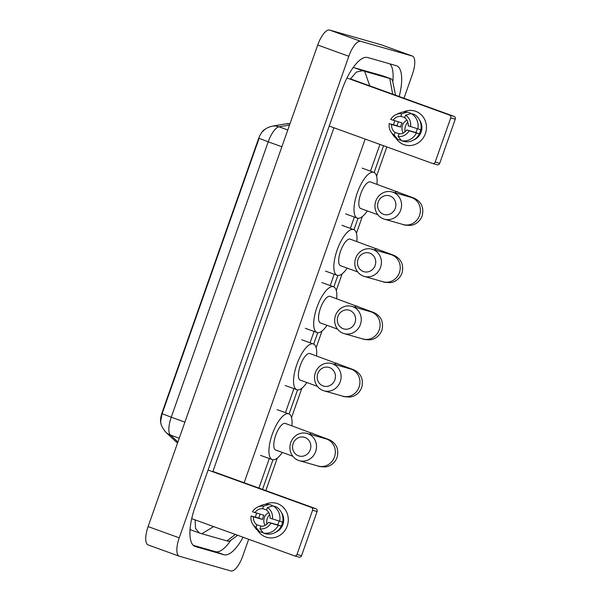 <?xml version="1.0" encoding="UTF-8"?>
<svg xmlns="http://www.w3.org/2000/svg" width="601" height="601" viewBox="0 0 601 601"><rect width="100%" height="100%" fill="white"/><g stroke="black" fill="none" stroke-linecap="round" stroke-linejoin="round"><path stroke-width="0.9" d="M161.143 423.96A11.937 4.222 -70.1 0 1 162.127 412.489L258.347 139.259A11.937 4.222 -70.1 0 1 265.229 129.238M262.802 131.469C264.703 129.02 267.843 127.262 272.208 126.195A15.476 14.191 80.2 0 1 278.984 126.811A17.684 6.25 109.9 0 0 268.226 141.813L259.099 138.313L162.12 413.706L160.752 420.828C160.332 423.825 162.03 427.634 165.846 432.247A15.476 14.311 133.1 0 0 170.436 435.049L177.896 442.02M287.225 525.958A17.684 16.543 105.9 0 1 273.493 537.745A17.684 16.543 105.9 0 1 257.769 530.51A17.684 16.543 105.9 0 0 266.806 537.332L266.806 537.332A17.684 16.543 105.9 0 0 287.225 525.958A17.684 16.543 105.9 0 0 283.214 507.236A17.684 16.543 105.9 0 0 265.244 504.344A17.684 16.543 105.9 0 1 276.52 503.322A17.684 16.543 105.9 0 1 287.225 525.958M255.455 517.025A17.684 16.543 105.9 0 1 256.109 514.696A17.684 16.543 105.9 0 1 256.717 513.186A17.684 16.543 105.9 0 0 256.109 514.696A17.684 16.543 105.9 0 0 255.455 517.025M191.704 518.655L294.34 555.797A2.209 2.066 -74.1 0 0 297.022 554.415L301.537 555.707A2.209 2.066 105.9 0 1 298.862 557.089M312.588 510.219A2.209 2.066 -74.1 0 0 311.371 507.432L315.893 508.724A2.209 2.066 105.9 0 1 317.103 511.511L312.588 510.219L297.022 554.415M208.081 470.05L311.371 507.432M317.103 511.511L301.537 555.707M315.893 508.724L212.889 471.447M266.859 524.215A11.051 10.337 105.9 0 1 267.362 518.355A11.051 10.337 105.9 0 1 269.639 514.486M278.984 521.067A8.842 8.271 -74.1 0 1 278.541 522.885A8.842 8.271 -74.1 0 1 277.557 524.876L268.527 522.299A8.842 8.271 105.9 0 1 260.826 526.266L259.925 528.827A11.494 10.75 105.9 0 0 270.916 523.163L281.14 526.175A12.824 11.99 105.9 0 0 282.042 524.147A12.824 11.99 105.9 0 0 282.583 522.119M261.901 526.273L256.935 524.861A8.842 8.271 105.9 0 1 253.457 516.845L262.494 519.429A8.842 8.271 -74.1 0 1 262.983 517.251A8.842 8.271 -74.1 0 1 263.967 515.26L252.533 511.812A11.494 10.75 105.9 0 1 257.844 506.959A11.494 10.75 105.9 0 1 263.531 506.147L262.622 508.709L266.611 509.851M265.086 525.409A8.842 8.271 105.9 0 1 264.335 517.641A8.842 8.271 105.9 0 1 268.76 512.533M281.411 512.45A12.824 11.99 105.9 0 1 282.943 524.41A12.824 11.99 105.9 0 1 275.784 532.163M256.935 524.861L256.034 527.423A11.494 10.75 105.9 0 1 252.871 524.38A11.494 10.75 105.9 0 1 251.068 515.981L258.918 518.13A12.824 11.99 105.9 0 1 259.482 515.989A12.824 11.99 105.9 0 1 260.256 514.201M256.034 527.423L259.512 531.675L262.524 532.539L262.652 532.17M271.78 506.237L272.103 505.336L269.09 504.472L263.531 506.147M275.987 506.741A14.589 13.643 105.9 0 1 282.673 522.141L269.992 518.13A8.842 8.271 105.9 0 0 266.513 510.114L267.415 507.552L272.974 505.884L275.987 506.741M259.512 531.675A14.589 13.643 105.9 0 1 255.004 527.52L252.871 524.38M257.844 506.959L261.315 505.418A14.589 13.643 105.9 0 1 269.09 504.472M272.974 505.884A14.589 13.643 105.9 0 1 279.668 521.285M267.415 507.552A11.494 10.75 105.9 0 1 272.381 518.994M251.068 515.981L253.457 516.845M254.929 512.676A8.842 8.271 105.9 0 1 262.622 508.709M281.208 526.311A14.589 13.643 105.9 0 1 266.408 533.943L263.396 533.079L259.925 528.827M278.195 525.454A14.589 13.643 105.9 0 1 263.396 533.079M268.527 522.299L270.916 523.163M277.557 524.876L281.14 526.175M258.918 518.13L262.494 519.429M310.259 449.736A9.729 9.098 -74.1 0 0 304.932 437.468A9.729 9.098 -74.1 0 0 293.145 443.546A9.729 9.098 -74.1 0 0 298.472 455.813A9.729 9.098 -74.1 0 0 310.259 449.736M290.764 442.569A14.146 13.23 105.9 0 1 307.096 433.464A14.146 13.23 105.9 0 1 315.653 451.576A14.146 13.23 105.9 0 1 299.321 460.674A14.146 13.23 105.9 0 1 290.764 442.569M285.437 423.472A14.146 5.003 109.9 0 0 285.325 423.427A14.146 5.003 109.9 0 0 285.205 423.389A14.146 5.003 109.9 0 0 275.746 435.192A14.146 5.003 109.9 0 0 275.694 450.036A14.146 5.003 109.9 0 0 275.806 450.074M282.267 452.418A24.318 8.594 -70.1 0 1 272.433 459.66A24.318 8.594 -70.1 0 1 272.23 459.6A24.318 8.594 -70.1 0 1 272.328 434.087A24.318 8.594 -70.1 0 1 288.585 413.796A24.318 8.594 -70.1 0 1 288.78 413.864A24.318 8.594 -70.1 0 1 291.898 425.808M334.87 379.855A9.729 9.098 -74.1 0 0 329.543 367.587A9.729 9.098 -74.1 0 0 317.756 373.664A9.729 9.098 -74.1 0 0 323.083 385.932A9.729 9.098 -74.1 0 0 334.87 379.855M315.375 372.688A14.146 13.23 105.9 0 1 331.707 363.582A14.146 13.23 105.9 0 1 340.264 381.695A14.146 13.23 105.9 0 1 323.931 390.793A14.146 13.23 105.9 0 1 315.375 372.688M310.048 353.591A14.146 5.003 109.9 0 0 309.928 353.546A14.146 5.003 109.9 0 0 309.815 353.508A14.146 5.003 109.9 0 0 300.357 365.31A14.146 5.003 109.9 0 0 300.305 380.155A14.146 5.003 109.9 0 0 300.417 380.193M306.878 382.536A24.318 8.594 -70.1 0 1 297.044 389.786A24.318 8.594 -70.1 0 1 296.841 389.718A24.318 8.594 -70.1 0 1 296.932 364.206A24.318 8.594 -70.1 0 1 313.196 343.915A24.318 8.594 -70.1 0 1 313.391 343.982A24.318 8.594 -70.1 0 1 316.509 355.927M355.011 322.654A9.729 9.098 -74.1 0 0 349.684 310.386A9.729 9.098 -74.1 0 0 337.897 316.457A9.729 9.098 -74.1 0 0 343.224 328.732A9.729 9.098 -74.1 0 0 355.011 322.654M335.516 315.48A14.146 13.23 105.9 0 1 351.848 306.382A14.146 13.23 105.9 0 1 360.405 324.487A14.146 13.23 105.9 0 1 344.08 333.593A14.146 13.23 105.9 0 1 335.516 315.48M330.189 296.383A14.146 5.003 109.9 0 0 330.077 296.338A14.146 5.003 109.9 0 0 329.964 296.301A14.146 5.003 109.9 0 0 320.498 308.103A14.146 5.003 109.9 0 0 320.446 322.947A14.146 5.003 109.9 0 0 320.566 322.985M327.019 325.329A24.318 8.594 -70.1 0 1 317.185 332.578A24.318 8.594 -70.1 0 1 316.99 332.511A24.318 8.594 -70.1 0 1 317.08 306.998A24.318 8.594 -70.1 0 1 333.337 286.715A24.318 8.594 -70.1 0 1 333.54 286.775A24.318 8.594 -70.1 0 1 336.65 298.72M375.159 265.447A9.729 9.098 -74.1 0 0 369.833 253.179A9.729 9.098 -74.1 0 0 358.046 259.256A9.729 9.098 -74.1 0 0 363.372 271.524A9.729 9.098 -74.1 0 0 375.159 265.447M355.664 258.28A14.146 13.23 105.9 0 1 371.996 249.175A14.146 13.23 105.9 0 1 380.553 267.287A14.146 13.23 105.9 0 1 364.221 276.385A14.146 13.23 105.9 0 1 355.664 258.28M350.338 239.183A14.146 5.003 109.9 0 0 350.225 239.138A14.146 5.003 109.9 0 0 350.105 239.1A14.146 5.003 109.9 0 0 340.647 250.902A14.146 5.003 109.9 0 0 340.594 265.747A14.146 5.003 109.9 0 0 340.707 265.785M347.168 268.121A24.318 8.594 -70.1 0 1 337.334 275.371A24.318 8.594 -70.1 0 1 337.131 275.311A24.318 8.594 -70.1 0 1 337.221 249.791A24.318 8.594 -70.1 0 1 353.486 229.507A24.318 8.594 -70.1 0 1 353.681 229.574A24.318 8.594 -70.1 0 1 356.799 241.512M395.3 208.239A9.729 9.098 -74.1 0 0 389.974 195.971A9.729 9.098 -74.1 0 0 378.187 202.049A9.729 9.098 -74.1 0 0 383.513 214.317A9.729 9.098 -74.1 0 0 395.3 208.239M375.805 201.072A14.146 13.23 105.9 0 1 392.137 191.967A14.146 13.23 105.9 0 1 400.702 210.08A14.146 13.23 105.9 0 1 384.37 219.177A14.146 13.23 105.9 0 1 375.805 201.072M370.479 181.975A14.146 5.003 109.9 0 0 370.366 181.93A14.146 5.003 109.9 0 0 370.254 181.893A14.146 5.003 109.9 0 0 360.788 193.695A14.146 5.003 109.9 0 0 360.735 208.539A14.146 5.003 109.9 0 0 360.855 208.577M367.309 210.921A24.318 8.594 -70.1 0 1 357.475 218.171A24.318 8.594 -70.1 0 1 357.279 218.103A24.318 8.594 -70.1 0 1 357.37 192.59A24.318 8.594 -70.1 0 1 373.627 172.299A24.318 8.594 -70.1 0 1 373.83 172.367A24.318 8.594 -70.1 0 1 376.94 184.312M425.388 133.61A17.684 16.543 105.9 0 1 411.662 145.397A17.684 16.543 105.9 0 1 395.939 138.162A17.684 16.543 105.9 0 0 404.976 144.984A17.684 16.543 105.9 0 0 425.388 133.61A17.684 16.543 105.9 0 0 421.376 114.889A17.684 16.543 105.9 0 0 403.406 111.996A17.684 16.543 105.9 0 1 414.69 110.975A17.684 16.543 105.9 0 1 425.388 133.61M393.617 124.677A17.684 16.543 105.9 0 1 394.279 122.349A17.684 16.543 105.9 0 1 394.88 120.839A17.684 16.543 105.9 0 0 394.279 122.349A17.684 16.543 105.9 0 0 393.617 124.677M329.213 126.067L432.51 163.449A2.209 2.066 -74.1 0 0 435.184 162.067L439.707 163.359A2.209 2.066 105.9 0 1 437.025 164.742M450.75 117.871A2.209 2.066 -74.1 0 0 449.54 115.084L454.055 116.376A2.209 2.066 105.9 0 1 455.273 119.163L450.75 117.871L435.184 162.067M346.965 77.965L449.54 115.084M455.273 119.163L439.707 163.359M454.055 116.376L350.443 78.874M405.029 131.867A11.051 10.337 105.9 0 1 405.532 126.007A11.051 10.337 105.9 0 1 407.809 122.138M417.154 128.727A8.842 8.271 -74.1 0 1 416.711 130.537A8.842 8.271 -74.1 0 1 415.727 132.528L406.689 129.951A8.842 8.271 105.9 0 1 398.996 133.918L398.095 136.48A11.494 10.75 105.9 0 0 409.086 130.815L419.303 133.828A12.824 11.99 105.9 0 0 420.204 131.799A12.824 11.99 105.9 0 0 420.753 129.771M400.063 133.925L395.105 132.513A8.842 8.271 105.9 0 1 391.627 124.497L400.664 127.081A8.842 8.271 -74.1 0 1 401.152 124.903A8.842 8.271 -74.1 0 1 402.129 122.912L390.703 119.464A11.494 10.75 105.9 0 1 396.014 114.611A11.494 10.75 105.9 0 1 401.693 113.799L400.792 116.361L404.773 117.503M403.248 133.061A8.842 8.271 105.9 0 1 402.505 125.293A8.842 8.271 105.9 0 1 406.93 120.185M419.581 120.102A12.824 11.99 105.9 0 1 421.113 132.062A12.824 11.99 105.9 0 1 413.946 139.815M395.105 132.513L394.203 135.075A11.494 10.75 105.9 0 1 391.041 132.032A11.494 10.75 105.9 0 1 389.238 123.633L397.088 125.782A12.824 11.99 105.9 0 1 397.652 123.641A12.824 11.99 105.9 0 1 398.425 121.853M394.203 135.075L397.674 139.327L400.687 140.191L400.814 139.823M409.95 113.889L410.265 112.988L407.253 112.124L401.693 113.799M414.157 114.393A14.589 13.643 105.9 0 1 420.843 129.801L408.162 125.782A8.842 8.271 105.9 0 0 404.683 117.773L405.585 115.204L411.144 113.536L414.157 114.393M397.674 139.327A14.589 13.643 105.9 0 1 393.174 135.172L391.041 132.032M396.014 114.611L399.485 113.071A14.589 13.643 105.9 0 1 407.253 112.124M411.144 113.536A14.589 13.643 105.9 0 1 417.83 128.937M405.585 115.204A11.494 10.75 105.9 0 1 410.551 126.646M389.238 123.633L391.627 124.497M393.099 120.328A8.842 8.271 105.9 0 1 400.792 116.361M419.378 133.97A14.589 13.643 105.9 0 1 404.578 141.596L401.566 140.732L398.095 136.48M416.365 133.106A14.589 13.643 105.9 0 1 401.566 140.732M406.689 129.951L409.086 130.815M415.727 132.528L419.303 133.828M397.088 125.782L400.664 127.081M148.274 544.979A17.684 6.25 -70.1 0 1 148.124 544.934A17.684 6.25 -70.1 0 1 148.116 526.581L317.711 45.007A17.684 6.25 -70.1 0 1 329.603 30.05L381.109 44.759A17.684 6.25 -70.1 0 1 381.259 44.805A17.684 6.25 -70.1 0 1 381.395 44.865M248.671 539.27L242.789 555.993A17.684 6.25 -70.1 0 1 230.889 570.95L179.383 556.241A17.684 6.25 -70.1 0 1 179.241 556.195A17.684 6.25 -70.1 0 1 179.233 537.842L348.82 56.269A17.684 6.25 -70.1 0 1 360.72 41.311L412.226 56.021A17.684 6.25 -70.1 0 1 412.369 56.066A17.684 6.25 -70.1 0 1 412.376 74.419L403.985 98.256M386.841 146.922L376.572 176.093M362.305 216.593L356.423 233.301M342.164 273.801L336.282 290.501M322.016 331.008L316.134 347.709M301.875 388.208L291.523 417.59M277.264 458.09L265.815 490.596M399.199 96.521A38.028 13.44 109.9 0 0 396.54 65.779A38.028 13.44 109.9 0 0 396.224 65.674L367.617 57.508A38.028 13.44 109.9 0 0 342.037 89.662L195.062 507.026A38.028 13.44 109.9 0 0 195.07 546.482A38.028 13.44 109.9 0 0 195.385 546.587L223.993 554.753A38.028 13.44 109.9 0 0 243.105 537.256M392.836 81.503A38.028 13.44 109.9 0 0 389.809 63.841M193.244 545.317L215.436 551.658A38.028 13.44 109.9 0 0 230.784 540.374M350.278 79.159L356.348 72.067L362.561 70.723L391.296 78.926L383.168 75.989A23.875 8.437 109.9 0 0 382.972 75.921L354.357 67.748A23.875 8.437 109.9 0 0 353.057 67.658M190.074 529.241A23.875 8.437 109.9 0 0 191.328 530.082L199.457 533.019L195.543 528.549L195.122 519.895M213.61 526.581L201.853 533.748L199.457 533.019M212.784 471.755L333.916 127.773M391.296 78.926L392.551 80.632L395.526 95.191M237.65 535.281L230.16 540.765L228.342 541.283L226.923 540.908L235.344 534.447M201.853 533.748L226.923 540.908M364.687 71.354L369.773 85.868M392.693 94.169L389.764 78.513M162.127 412.489L162.51 412.632M258.347 139.259L258.73 139.402M177.595 442.884A15.476 14.311 133.1 0 1 175.575 441.337L165.846 432.247M281.877 146.757L268.226 141.813L171.247 417.207L162.12 413.706M184.898 422.142L171.247 417.207A17.684 6.25 109.9 0 0 170.436 435.049L179.233 438.234M289.547 124.985L278.984 126.811L287.781 129.996M272.208 126.195L285.971 123.814A15.476 14.191 80.2 0 1 289.983 123.746M285.325 423.427L329.258 439.707C332.721 441.419 340.001 446.055 337.063 457.511C334.261 464.565 328.214 466.827 325.103 466.909C320.603 466.744 318.282 466.459 318.147 466.053A14.146 13.23 -74.1 0 0 334.479 456.955A14.146 13.23 -74.1 0 0 325.922 438.843L307.096 433.464M312.55 433.276A14.146 5.003 109.9 0 0 312.43 433.238A14.146 5.003 109.9 0 0 309.59 434.177M309.928 353.546L353.861 369.825C357.325 371.538 364.604 376.173 361.674 387.637C358.872 394.684 352.825 396.945 349.714 397.028C345.214 396.863 342.893 396.577 342.758 396.172A14.146 13.23 -74.1 0 0 359.09 387.074A14.146 13.23 -74.1 0 0 350.526 368.961L331.707 363.582M337.153 363.395A14.146 5.003 109.9 0 0 337.041 363.357A14.146 5.003 109.9 0 0 334.201 364.296M330.077 296.338L374.01 312.625C377.473 314.338 384.753 318.966 381.823 330.43C379.013 337.477 372.966 339.738 369.855 339.82C365.355 339.655 363.042 339.37 362.899 338.964A14.146 13.23 -74.1 0 0 379.231 329.866A14.146 13.23 -74.1 0 0 370.674 311.754L351.848 306.382M357.302 306.194A14.146 5.003 109.9 0 0 357.189 306.157A14.146 5.003 109.9 0 0 354.342 307.096M350.225 239.138L394.158 255.417C397.614 257.13 404.901 261.766 401.964 273.222C399.162 280.276 393.114 282.538 390.004 282.62C385.504 282.455 383.183 282.17 383.047 281.764A14.146 13.23 -74.1 0 0 399.38 272.659A14.146 13.23 -74.1 0 0 390.815 254.554L371.996 249.175M377.451 248.987A14.146 5.003 109.9 0 0 377.33 248.949A14.146 5.003 109.9 0 0 374.491 249.888M370.366 181.93L414.299 198.21C417.763 199.923 425.042 204.558 422.112 216.022C419.303 223.069 413.255 225.33 410.145 225.413C405.645 225.247 403.331 224.962 403.188 224.556A14.146 13.23 -74.1 0 0 419.521 215.459A14.146 13.23 -74.1 0 0 410.964 197.346L392.137 191.967M397.592 191.779A14.146 5.003 109.9 0 0 397.479 191.742A14.146 5.003 109.9 0 0 394.632 192.681M379.93 144.42L370.509 171.172M354.35 217.044L350.36 228.38M334.209 274.251L330.219 285.58M314.06 331.451L310.071 342.788M293.919 388.659L285.46 412.669M269.308 458.54L258.903 488.095M365.168 139.079L244.141 482.753M412.226 56.021L381.109 44.759M360.72 41.311L329.603 30.05M348.82 56.269L317.711 45.007M179.233 537.842L148.116 526.581M215.436 551.658L223.993 554.753M194.762 546.362L195.385 546.587M354.357 67.748L362.561 70.723M382.972 75.921L391.176 78.889M177.58 442.929L175.575 441.337M290.02 123.641L285.971 123.814M294.467 555.842L298.982 557.127M288.78 413.864L277.114 409.642M272.23 459.6L260.564 455.378M318.147 466.053L299.321 460.674M275.694 450.036L292.8 456.227M313.391 343.982L301.725 339.76M296.841 389.718L285.175 385.496M342.758 396.172L323.931 390.793M300.305 380.155L317.411 386.345M333.54 286.775L321.873 282.553M316.99 332.511L305.316 328.289M362.899 338.964L344.08 333.593M320.446 322.947L337.552 329.138M353.681 229.574L342.014 225.352M337.131 275.311L325.464 271.089M383.047 281.764L364.221 276.385M340.594 265.747L357.7 271.937M373.83 172.367L362.163 168.145M357.279 218.103L345.605 213.881M403.188 224.556L384.37 219.177M360.735 208.539L377.841 214.73M432.637 163.495L437.152 164.779M412.369 56.066L381.259 44.805M179.241 556.195L148.124 544.934M262.524 489.409L272.967 459.765M289.089 413.991L297.57 389.884M313.692 344.11L317.719 332.684M333.84 286.902L337.867 275.476M353.981 229.702L358.008 218.268M374.13 172.495L383.551 145.735"/></g></svg>

